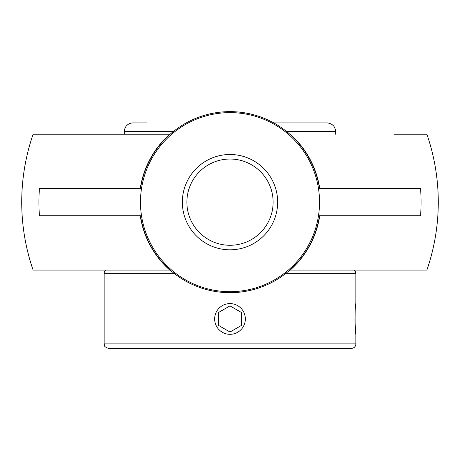 <?xml version="1.0" encoding="UTF-8"?>
<svg xmlns="http://www.w3.org/2000/svg" width="460" height="460" viewBox="0 0 460 460"><rect width="100%" height="100%" fill="white"/><g stroke="black" fill="none" stroke-linecap="round" stroke-linejoin="round"><path stroke-width="0.69" d="M413.034 270.072L290.248 270.072A190.354 134.602 180 0 1 290.243 270.072A90.787 90.787 0 0 0 319.763 215.734M140.237 215.734A90.787 90.787 0 0 0 169.757 270.072A190.354 134.602 180 0 1 169.751 270.072L33.108 270.072A208.276 208.276 0 0 1 33.108 134.239L169.751 134.239L33.108 134.239M169.751 270.072L33.108 270.072M394.03 134.239L426.891 134.239A208.276 208.276 0 0 1 426.891 270.072L290.248 270.072M186.875 202.153A43.125 43.125 0 0 1 230 159.028A43.125 43.125 0 0 1 273.125 202.153A43.125 43.125 0 0 1 230 245.278A43.125 43.125 0 0 1 186.875 202.153A43.125 43.125 0 0 0 230 245.278A43.125 43.125 0 0 0 273.125 202.153A43.125 43.125 0 0 0 230 159.028A43.125 43.125 0 0 0 186.875 202.153M277.656 202.153A47.656 47.656 0 0 0 206.172 160.885A47.656 47.656 0 0 0 206.172 243.42A47.656 47.656 0 0 0 277.656 202.153M140.472 202.153A89.527 89.527 0 0 0 274.764 279.686A89.527 89.527 0 0 0 274.764 124.62A89.527 89.527 0 0 0 140.472 202.153M140.472 215.734L39.416 215.734A191.067 191.067 0 0 1 39.416 188.571L140.472 188.571A90.557 90.557 0 0 1 319.527 188.571L420.584 188.571A191.067 191.067 0 0 1 420.584 215.734L319.527 215.734A90.557 90.557 0 0 1 140.472 215.734M426.891 134.239L400.166 134.239M319.763 188.571A90.787 90.787 0 0 0 290.243 134.234A190.354 134.602 0 0 1 290.248 134.239M170.102 270.072L169.757 270.072M169.751 134.239A190.354 134.602 0 0 1 169.757 134.234L170.102 134.234M169.757 134.234A90.787 90.787 0 0 0 140.237 188.571M290.243 270.072L289.898 270.072M289.898 134.234L290.243 134.234M230 334.316A15.352 15.352 0 0 1 214.647 318.958A15.352 15.352 0 0 1 230 303.606A15.352 15.352 0 0 1 245.352 318.958A15.352 15.352 0 0 1 230 334.316M241.322 325.496L230 332.028L218.678 325.496L218.678 312.426L230 305.888L241.322 312.426L241.322 325.496L241.322 312.426L230 305.888M218.678 312.426L218.678 325.496L230 332.028M354.93 318.958L355.546 331.355M355.873 343.873L104.127 343.873C104.995 345.213 102.465 346.248 108.658 348.404L351.342 348.404A4.525 4.525 0 0 0 355.873 343.873L355.873 334.311C354.85 335.259 354.85 302.657 355.873 303.606L355.402 308.102M313.76 348.404L146.24 348.404M104.127 343.873L104.127 273.688A4.525 4.525 0 0 1 105.938 270.072M285.522 273.688L355.873 273.688L355.873 303.606M147.171 122.918L132.963 122.918A8.625 8.625 0 0 0 124.338 131.543L173.305 131.543M286.695 131.543L335.662 131.543C335.15 126.304 332.275 123.429 327.037 122.918L273.838 122.918M104.127 273.688L174.478 273.688M355.873 273.688L355.413 271.699L354.062 270.072M124.338 131.543L124.338 134.239M335.662 131.543L335.662 134.239"/></g></svg>
